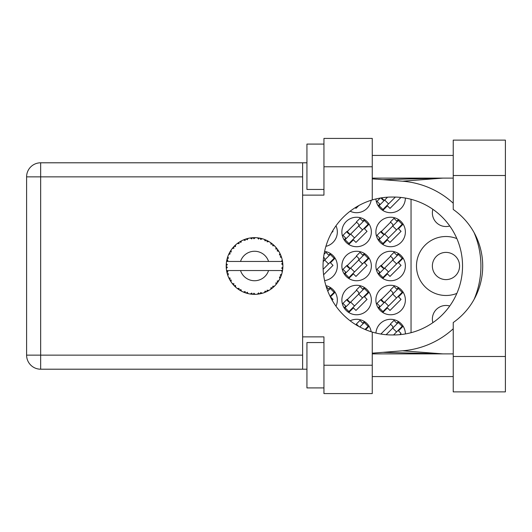 <?xml version="1.0" encoding="UTF-8"?>
<svg xmlns="http://www.w3.org/2000/svg" width="532" height="532" viewBox="0 0 532 532"><rect width="100%" height="100%" fill="white"/><g stroke="black" fill="none" stroke-linecap="round" stroke-linejoin="round"><path stroke-width="0.8" d="M432.855 322.678A13.606 13.606 0 0 1 449.753 306M459.582 266A13.606 13.606 0 0 1 445.976 279.606A13.606 13.606 0 0 1 432.37 266A13.606 13.606 0 0 1 445.976 252.394A13.606 13.606 0 0 1 459.582 266M449.753 226A13.606 13.606 0 0 1 432.855 209.322M456.862 238.595A29.486 29.486 0 0 0 416.489 266A29.486 29.486 0 0 0 456.862 293.405M375.924 198.948A14.743 14.743 0 0 0 391.073 212.694A14.743 14.743 0 0 0 405.377 198.064M350.142 211.204A14.743 14.743 0 0 0 371.17 200.271M375.891 231.979A14.743 14.743 0 0 0 390.634 246.722A14.743 14.743 0 0 0 405.377 231.979A14.743 14.743 0 0 0 390.634 217.236A14.743 14.743 0 0 0 375.891 231.979M341.87 231.979A14.743 14.743 0 0 0 356.613 246.722A14.743 14.743 0 0 0 371.356 231.979A14.743 14.743 0 0 0 356.613 217.236A14.743 14.743 0 0 0 341.87 231.979M325.903 246.343A14.743 14.743 0 0 0 335.978 225.801M375.891 266A14.743 14.743 0 0 0 390.634 280.743A14.743 14.743 0 0 0 405.377 266A14.743 14.743 0 0 0 390.634 251.257A14.743 14.743 0 0 0 375.891 266M341.87 266A14.743 14.743 0 0 0 356.613 280.743A14.743 14.743 0 0 0 371.356 266A14.743 14.743 0 0 0 356.613 251.257A14.743 14.743 0 0 0 341.87 266M324.606 280.603A14.743 14.743 0 0 0 324.606 251.397M375.891 300.021A14.743 14.743 0 0 0 390.634 314.764A14.743 14.743 0 0 0 405.377 300.021A14.743 14.743 0 0 0 390.634 285.278A14.743 14.743 0 0 0 375.891 300.021M341.87 300.021A14.743 14.743 0 0 0 356.613 314.764A14.743 14.743 0 0 0 371.356 300.021A14.743 14.743 0 0 0 356.613 285.278A14.743 14.743 0 0 0 341.87 300.021M335.978 306.199A14.743 14.743 0 0 0 325.903 285.657M379.808 204.128L378.146 205.791M380.852 197.957L382.535 199.64A1.815 1.815 0 0 0 385.102 199.64M398.468 219.49L396.806 221.152M379.808 238.15L378.146 239.812M390.634 222.196L380.852 231.979M364.447 219.49L362.784 221.152M345.787 238.15L344.124 239.812M356.613 222.196L346.831 231.979M398.468 253.511L396.806 255.174M379.808 272.178L378.146 273.834M390.634 256.218L380.852 266M364.447 253.511L362.784 255.174M345.787 272.178L344.124 273.834M356.613 256.218L346.831 266M330.425 253.511L328.763 255.174M398.468 287.533L396.806 289.195M379.808 306.199L378.146 307.855M390.634 290.239L380.852 300.021M364.447 287.533L362.784 289.195M345.787 306.199L344.124 307.855M356.613 290.239L346.831 300.021M330.425 287.533L328.763 289.195M398.468 321.554L396.806 323.217M390.634 324.261L380.852 334.043L380.44 333.976M364.447 321.554L362.784 323.217M356.613 324.261L356.041 324.833M405.377 333.936A14.743 14.743 0 0 0 391.073 319.306A14.743 14.743 0 0 0 375.924 333.052M371.17 331.729A14.743 14.743 0 0 0 350.142 320.796M411.043 199.294L411.043 332.706M365.604 329.7L369.102 326.209M399.791 334.675L401.055 333.404L398.495 330.838L403.123 326.209M332.148 300.248L333.012 299.383L330.445 296.816L335.08 292.188M348.773 312.51L353.401 307.882L355.968 310.449L367.033 299.383L364.473 296.816L369.102 292.188M382.794 312.51L387.422 307.882L389.989 310.449L401.055 299.383L398.495 296.816L403.123 292.188M323.602 274.771L333.012 265.362L330.445 262.795L335.08 258.166M348.773 278.489L353.401 273.86L355.968 276.427L367.033 265.362L364.473 262.795L369.102 258.166M382.794 278.489L387.422 273.86L389.989 276.427L401.055 265.362L398.495 262.795L403.123 258.166M331.576 232.777L333.012 231.334L332.62 230.941M348.773 244.467L353.401 239.839L355.968 242.406L367.033 231.334L364.473 228.773L369.102 224.145M382.794 244.467L387.422 239.839L389.989 242.406L401.055 231.334L398.495 228.773L403.123 224.145M355.25 207.66L355.968 208.384L358.768 205.585M382.794 210.446L387.422 205.818L389.989 208.384L400.928 197.439M262.183 293.305L262.309 293.265A28.349 28.349 0 0 0 264.291 292.627L266.346 291.775A28.349 28.349 0 0 0 266.884 291.523L268.846 290.479A28.349 28.349 0 0 0 270.608 289.361L272.391 288.031A28.349 28.349 0 0 0 272.843 287.652L274.485 286.156A28.349 28.349 0 0 0 275.915 284.633L277.305 282.904A28.349 28.349 0 0 0 277.657 282.425L278.874 280.563A28.349 28.349 0 0 0 279.879 278.735L280.796 276.713A28.349 28.349 0 0 0 281.016 276.161L281.727 274.053A28.349 28.349 0 0 0 282.246 272.038L282.638 269.844A28.349 28.349 0 0 0 282.711 269.259L282.878 267.044A28.349 28.349 0 0 0 282.878 264.956L282.871 264.803M282.805 268.301L282.864 267.436M282.279 271.885L281.415 270.535L268.574 270.535A14.743 14.743 0 0 1 240.517 270.535L226.559 270.535A28.349 28.349 0 0 0 226.566 270.582L226.592 270.722M226.911 272.331L227.011 272.763L227.935 271.699L226.566 270.582L227.011 272.763A28.349 28.349 0 0 0 227.157 273.335L227.822 275.463A28.349 28.349 0 0 0 228.587 277.398L228.647 277.538M228.846 277.977L229.558 279.4L230.183 278.143L228.753 277.764M232.657 284.022L233.023 284.454M233.076 284.514L232.77 284.155M229.186 278.675L229.558 279.4A28.349 28.349 0 0 0 229.844 279.918L229.97 280.131M230.243 280.597L230.456 280.949M243.476 292.061L245.505 292.873L245.099 291.523L243.423 292.081L244.467 292.5M245.059 292.72L245.505 292.873A28.349 28.349 0 0 0 246.07 293.052L248.211 293.637L247.187 292.201L246.303 293.125M248.185 293.591L248.211 293.637A28.349 28.349 0 0 0 250.259 294.023L250.412 294.05M252.002 294.236L252.467 294.276L251.742 293.072L250.259 294.023L250.858 294.11M250.259 294.023L252.467 294.276A28.349 28.349 0 0 0 253.059 294.316L253.139 294.316M255.154 294.342L253.93 293.212L253.059 294.316L253.584 294.336M255.287 294.342A28.349 28.349 0 0 0 257.362 294.209L258.173 294.116M258.565 292.919L257.362 294.209L259.569 293.903L258.565 292.919M258.765 294.036L259.569 293.903A28.349 28.349 0 0 0 260.148 293.79L260.168 293.79M262.309 293.265L260.72 292.507L260.148 293.79L260.667 293.684M265.601 292.108L266.346 291.775L265.135 291.077L264.437 292.573M268.846 290.479L267.117 290.139L266.951 291.496M271.746 288.537L272.391 288.031L271.034 287.652L270.735 289.275M274.485 286.156L272.723 286.256L272.903 287.606M276.813 283.549L277.305 282.904L275.902 282.871L276.015 284.52M278.874 280.563L277.192 281.096L277.697 282.366M280.477 277.465L280.796 276.713L279.426 277.032L279.945 278.602M281.727 274.053L280.238 274.991L281.042 276.088M227.822 275.463L228.481 273.827L227.177 273.408M231.24 280.065L229.844 279.918L231.014 281.814L231.24 280.065M231.021 281.76L231.014 281.814A28.349 28.349 0 0 0 232.238 283.496L233.674 285.192L233.974 283.815L232.238 283.496L233.674 285.192A28.349 28.349 0 0 0 234.08 285.624L234.1 285.637M234.08 285.624L235.683 287.167L235.47 285.418L234.253 285.797M235.676 287.114L235.683 287.167A28.349 28.349 0 0 0 237.292 288.497L239.107 289.78L239.048 288.377L237.292 288.497L239.107 289.78A28.349 28.349 0 0 0 239.606 290.093L239.812 290.226M240.903 289.548L239.606 290.093L241.541 291.19L240.903 289.548M241.521 291.144L241.541 291.19A28.349 28.349 0 0 0 243.423 292.081L243.796 292.234M234.632 286.183L234.998 286.535M234.978 286.515L235.397 286.908M244.494 292.507L244.966 292.686M230.077 251.683L229.844 252.082A28.349 28.349 0 0 0 229.558 252.6L228.587 254.602A28.349 28.349 0 0 0 227.822 256.537L227.157 258.665A28.349 28.349 0 0 0 227.011 259.237L226.566 261.418A28.349 28.349 0 0 0 226.559 261.465A28.349 28.349 0 0 0 226.306 263.48L226.193 265.701A28.349 28.349 0 0 0 226.193 266.299L226.2 266.372M226.213 265.042L226.193 265.701L227.363 264.65L226.293 263.633M226.579 270.635L226.659 271.107M226.712 271.387L226.818 271.925M226.778 271.719L226.898 272.291M226.193 265.701L226.273 263.905M226.306 263.48L226.24 264.377M227.383 257.88L227.157 258.665L228.481 258.173L227.769 256.683M226.266 267.968L226.22 267.264M226.339 268.48L227.363 267.35L226.193 266.299L226.306 268.52A28.349 28.349 0 0 0 226.559 270.535M227.157 273.335L227.304 273.847M228.634 277.418L229.558 279.4M226.605 261.385L227.935 260.301L226.998 259.31M226.659 260.873L226.838 260.002M227.157 258.665L227.683 256.936M227.556 257.308L227.43 257.721M234.413 246.037L234.08 246.376A28.349 28.349 0 0 0 233.674 246.808L232.238 248.504A28.349 28.349 0 0 0 231.014 250.186L230.137 251.583M230.256 251.377L229.844 252.082L231.24 251.935L231.014 250.186L230.735 250.612M226.193 266.299L226.22 267.237M226.566 270.582L226.772 271.686M226.605 270.615L227.011 272.763M227.822 256.537L227.616 257.136M227.536 257.388L227.397 257.84M228.634 254.582L230.183 253.857L229.525 252.667M229.199 253.298L228.813 254.103M229.844 252.082L230.782 250.539M230.682 250.692L230.309 251.297M247.566 238.522L246.07 238.948A28.349 28.349 0 0 0 245.505 239.127L243.423 239.919A28.349 28.349 0 0 0 241.541 240.81L239.606 241.907A28.349 28.349 0 0 0 239.107 242.22L237.292 243.503A28.349 28.349 0 0 0 235.683 244.833L234.479 245.97M234.659 245.797L234.08 246.376L235.47 246.582L235.57 244.933M232.285 248.497L233.974 248.185L233.628 246.861M235.084 245.385L234.685 245.764M239.899 241.728L240.903 242.452L241.402 240.876M282.512 270.655L282.638 269.844L281.647 270.535M282.878 267.044L281.687 268.068L282.718 269.185M282.758 263.2L282.711 262.742L281.687 263.932L282.878 264.956L282.851 264.431M282.758 263.187L282.711 262.742A28.349 28.349 0 0 0 282.638 262.156L282.625 262.077M281.468 261.465L282.638 262.156L282.558 261.631M232.843 247.759L232.531 248.138M235.683 244.833L235.217 245.259M235.024 245.445L234.685 245.771M237.292 243.503L239.048 243.623L239.041 242.266M237.724 243.177L238.063 242.931M240.304 241.481L239.932 241.708M240.823 241.189L240.391 241.435M253.525 237.664L253.059 237.684A28.349 28.349 0 0 0 252.467 237.724L250.259 237.977A28.349 28.349 0 0 0 248.211 238.363L248.065 238.396M226.559 261.465L268.574 261.465A14.743 14.743 0 0 0 240.517 261.465M268.574 261.465L281.415 261.465L282.246 259.962A28.349 28.349 0 0 0 281.727 257.947L281.687 257.801M281.381 256.85L281.016 255.839L280.238 257.009L281.614 257.561M281.022 255.859L281.016 255.839A28.349 28.349 0 0 0 280.796 255.287L280.79 255.267M280.796 255.287L279.879 253.265L279.426 254.968L280.703 255.061M279.865 253.312L279.879 253.265A28.349 28.349 0 0 0 278.874 251.437L278.795 251.31M277.923 249.96L277.657 249.575L277.192 250.905L278.874 251.437L278.542 250.898M277.85 249.86L277.657 249.575A28.349 28.349 0 0 0 277.305 249.096L277.265 249.036M277.305 249.096L275.915 247.367L275.902 249.129L277.159 248.903M275.915 247.367A28.349 28.349 0 0 0 274.485 245.844L274.379 245.737M273.202 244.654L272.843 244.348L272.723 245.744L274.452 245.811M274.485 245.844L272.843 244.348A28.349 28.349 0 0 0 272.391 243.969L272.331 243.922M270.715 242.712L271.034 244.348L272.198 243.816M270.608 242.639A28.349 28.349 0 0 0 268.846 241.521L268.713 241.442M268.141 241.122L266.884 240.477L267.117 241.861L268.846 241.521L268.301 241.209M268.846 241.521L266.884 240.477A28.349 28.349 0 0 0 266.346 240.225L266.279 240.191M264.417 239.42L265.135 240.923L266.126 240.118M264.291 239.373A28.349 28.349 0 0 0 262.309 238.735L262.163 238.688M260.6 238.303L260.148 238.21L260.72 239.493L262.309 238.735L261.704 238.569M261.525 238.522L260.148 238.21A28.349 28.349 0 0 0 259.569 238.097L259.496 238.083M257.495 237.804L258.565 239.081L259.323 238.057M257.362 237.791A28.349 28.349 0 0 0 255.287 237.658L255.134 237.658M254.469 237.651L253.059 237.684L253.93 238.788L255.287 237.658L254.742 237.651M250.259 237.977L251.742 238.928L252.394 237.731M246.496 238.815L246.07 238.948L247.187 239.799L248.211 238.363L247.626 238.502M243.423 239.919L245.099 240.477L245.432 239.154M235.676 244.886L234.08 246.376M240.949 241.122L240.424 241.415M248.211 238.363L246.535 238.802M248.165 238.376L247.826 238.456M247.42 238.555L246.868 238.708M255.287 237.658L253.638 237.664M241.521 240.856L239.606 241.907M245.505 239.127L245.006 239.3M253.059 237.684L254.888 237.651M262.309 238.735L260.713 238.329M248.185 238.409L246.07 238.948M252.467 237.724L251.53 237.811M251.51 237.811L250.772 237.904M254.615 237.651L253.917 237.658M262.263 238.722L261.924 238.629M258.612 237.944L257.827 237.837M261.664 238.555L261.079 238.409M264.756 239.553L265.628 239.905M266.884 240.477L268.5 241.322M259.569 238.097L257.402 237.824M262.263 238.755L260.148 238.21M268.261 241.189L267.736 240.903M273.9 245.279L273.534 244.946M278.874 251.437L277.977 250.04M266.346 240.225L264.318 239.42M271.387 243.197L270.988 242.905M274 245.378L273.561 244.973M278.216 250.392L278.522 250.865M272.391 243.969L270.622 242.685M274.432 245.844L272.843 244.348M280.49 254.562L280.331 254.216M281.242 256.464L281.042 255.912M278.821 251.423L277.657 249.575M281.388 256.876L281.541 257.342M282.519 261.372L282.459 261.032M282.838 264.145L282.798 263.593M281.687 257.92L281.016 255.839M282.638 262.156L282.246 259.962M282.439 260.906L282.372 260.567M282.259 271.992L282.332 271.646M282.838 264.923L282.711 262.742M282.711 269.259L282.805 268.321M282.246 272.038L282.372 271.42M281.568 274.579L281.342 275.257M279.899 278.695L280.065 278.356M279.879 278.735L280.111 278.249M280.231 278.003L280.437 277.551M282.219 271.992L282.638 269.844M280.171 278.13L280.424 277.591M275.942 284.6L276.268 284.221M279.865 278.688L280.796 276.713M278.362 281.381L278.628 280.963M275.915 284.633L276.321 284.155M271.273 288.896L271.672 288.597M240.517 270.535L268.574 270.535M275.915 284.587L277.305 282.904M273.794 286.821L274.153 286.482M268.374 290.751L268.008 290.951M270.622 289.315L272.391 288.031M266.884 291.523L267.357 291.29M261.784 293.411L261.378 293.518M259.569 293.903L257.9 294.149M254.735 294.349L253.744 294.342M264.318 292.58L266.346 291.775M253.97 294.342L254.356 294.349M250.306 294.03L250.678 294.09M251.064 294.136L251.563 294.196M260.148 293.79L262.263 293.245M251.151 294.149L251.523 294.189M246.974 293.318L247.314 293.411M244.733 292.6L245.139 292.746M243.895 292.274L243.423 292.081M253.059 294.316L255.247 294.309M250.306 293.997L252.467 294.276M246.868 293.292L247.493 293.458M244.048 292.334L244.607 292.553M238.429 289.322L238.782 289.568M233.136 284.58L233.674 285.192M359.818 326.987L364.307 322.498L368.157 326.342L365.038 329.461M363.19 323.616L359.978 320.41L356.373 324.021L358.295 325.943A1.815 1.815 0 0 1 358.581 326.315M386.126 334.701L398.328 322.498L402.179 326.342L393.574 334.954L391.991 334.954A68.954 68.954 0 0 1 372.26 332.068L372.26 393.58L323.948 393.58L323.948 365.231L372.26 365.231M397.211 323.616L393.999 320.41L390.395 324.021L392.317 325.943A1.815 1.815 0 0 1 392.317 328.51M381.943 334.216L381.324 333.571M381.424 334.136L381.165 333.73M392.716 328.111L396.566 331.961M327.745 291.017L330.286 288.477L334.136 292.321L330.093 296.371M329.168 289.594L326.202 286.635M345.062 307.722L364.307 288.477L368.157 292.321L348.912 311.572L345.062 307.722M346.186 306.598L342.98 303.393L346.585 299.782L348.513 301.704A1.815 1.815 0 0 0 351.08 301.704M363.19 289.594L359.978 286.389L356.373 290L358.295 291.922A1.815 1.815 0 0 1 358.295 294.489M350.176 302.608L347.103 299.336M349.757 302.615L347.143 299.709M358.694 294.09L362.545 297.94M350.674 302.11L354.525 305.953M379.083 307.722L398.328 288.477L402.179 292.321L382.934 311.572L379.083 307.722M380.207 306.598L377.002 303.393L380.606 299.782L382.535 301.704A1.815 1.815 0 0 0 385.102 301.704M397.211 289.594L393.999 286.389L390.395 290L392.317 291.922A1.815 1.815 0 0 1 392.317 294.489M384.197 302.608L381.125 299.336M383.778 302.615L381.165 299.709M392.716 294.09L396.566 297.94M384.696 302.11L388.546 305.953M323.19 261.551L330.286 254.456L334.136 258.299L323.123 269.318M329.168 255.573L325.956 252.368L324.048 254.276M324.274 260.467A1.815 1.815 0 0 0 324.274 257.9L323.602 257.229M324.673 260.068L328.523 263.912M345.062 273.701L364.307 254.456L368.157 258.299L348.912 277.544L345.062 273.701M346.186 272.577L342.98 269.365L346.585 265.761L348.513 267.682A1.815 1.815 0 0 0 351.08 267.682M363.19 255.573L359.978 252.368L356.373 255.978L358.295 257.9A1.815 1.815 0 0 1 358.295 260.467M350.176 268.587L347.103 265.315M349.757 268.594L347.143 265.687M358.694 260.068L362.545 263.912M350.674 268.088L354.525 271.932M379.083 273.701L398.328 254.456L402.179 258.299L382.934 277.544L379.083 273.701M380.207 272.577L377.002 269.365L380.606 265.761L382.535 267.682A1.815 1.815 0 0 0 385.102 267.682M397.211 255.573L393.999 252.368L390.395 255.978L392.317 257.9A1.815 1.815 0 0 1 392.317 260.467M384.197 268.587L381.125 265.315M383.778 268.594L381.165 265.687M392.716 260.068L396.566 263.912M384.696 268.088L388.546 271.932M345.062 239.679L364.307 220.428L368.157 224.278L348.912 243.523L345.062 239.679M346.186 238.555L342.98 235.344L346.585 231.739L348.513 233.661A1.815 1.815 0 0 0 351.08 233.661M363.19 221.551L359.978 218.346L356.373 221.957L358.295 223.879A1.815 1.815 0 0 1 358.295 226.446M350.176 234.565L347.103 231.294M349.757 234.572L347.143 231.666M358.694 226.047L362.545 229.891M350.674 234.06L354.525 237.91M379.083 239.679L398.328 220.428L402.179 224.278L382.934 243.523L379.083 239.679M380.207 238.555L377.002 235.344L380.606 231.739L382.535 233.661A1.815 1.815 0 0 0 385.102 233.661M397.211 221.551L393.999 218.346L390.395 221.957L392.317 223.879A1.815 1.815 0 0 1 392.317 226.446M384.197 234.565L381.125 231.294M383.778 234.572L381.165 231.666M392.716 226.047L396.566 229.891M384.696 234.06L388.546 237.91M384.696 200.039L388.546 203.889L382.934 209.502L379.083 205.658L387.549 197.192M388.546 203.889L395.369 197.073M380.207 204.534L377.002 201.322L380.274 198.05M383.858 200.172L381.657 197.831M383.778 200.551L381.211 197.764M453.231 356.5L453.231 322.538A68.954 68.954 0 0 0 453.231 209.462L453.231 140.122L505.4 140.122L505.4 391.878L453.231 391.878L453.231 356.5L505.4 356.5M323.948 387.914L306.937 387.914L306.937 342.548L323.948 342.548M323.948 189.452L306.937 189.452L306.937 144.086L323.948 144.086M453.231 155.43L372.26 155.43M453.231 178.114L372.26 178.114M453.231 353.886L372.26 353.886M453.231 376.57L372.26 376.57M323.948 166.769L323.948 138.42L372.26 138.42L372.26 166.769L323.948 166.769L323.948 195.124L302.628 195.124L302.628 336.876L323.948 336.876L323.948 365.231M372.26 166.769L372.26 199.932A68.954 68.954 0 0 0 372.26 332.068M306.937 369.201L40.665 369.201A14.065 14.065 0 0 1 26.6 355.137L26.6 176.863A14.065 14.065 0 0 1 40.665 162.799L302.628 162.799L302.628 195.124M306.937 162.799L302.628 162.799M302.628 336.876L302.628 369.201M372.26 353.175L402.531 350.794A85.054 85.054 0 0 0 453.231 328.789M474.045 299.476A85.054 85.054 0 0 0 474.045 232.524M453.231 203.211A85.054 85.054 0 0 0 402.531 181.206L372.26 178.825M372.26 199.932A68.954 68.954 0 0 1 391.991 197.046L393.587 197.046A68.954 68.954 0 0 1 462.541 266A68.954 68.954 0 0 1 393.587 334.954M442.85 353.886L402.531 350.794M402.531 181.206L442.85 178.114M302.628 176.863L40.665 176.863L40.665 355.137L302.628 355.137M40.665 369.201L40.665 355.137L26.6 355.137M26.6 176.863L40.665 176.863L40.665 162.799M453.231 175.5L505.4 175.5M382.934 352.337L441.919 353.886M382.934 179.663L441.919 178.114"/></g></svg>

